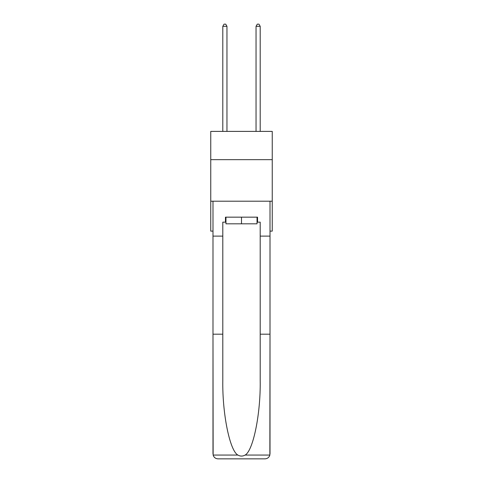 <?xml version="1.0" encoding="UTF-8"?>
<svg xmlns="http://www.w3.org/2000/svg" width="483" height="483" viewBox="0 0 483 483"><rect width="100%" height="100%" fill="white"/><g stroke="black" fill="none" stroke-linecap="round" stroke-linejoin="round"><path stroke-width="0.72" d="M272.249 159.656L272.249 131.394L210.751 131.394L210.751 159.656L272.249 159.656L272.249 231.128L270.009 231.128M272.249 201.206L210.751 201.206L210.751 159.656M210.751 201.206L210.751 231.128L212.991 231.128M257.041 217.163L257.041 223.816L225.959 223.816L225.959 217.163M241.5 217.163L241.5 223.816M257.041 222.15L257.542 222.15L257.542 217.163L225.458 217.163L225.458 222.15L222.802 222.15L222.802 334.182L212.991 334.182L213.136 455.058C213.897 457.419 215.509 458.681 217.978 458.85L230.614 458.85M217.978 458.85L265.022 458.85L217.978 458.85M252.386 458.85L265.022 458.85C267.491 458.681 269.103 457.419 269.864 455.058L270.009 334.182L270.009 453.863M222.802 334.182L222.802 380.682C222.283 413.714 229.787 450.717 237.877 455.058C240.292 456.399 242.701 456.399 245.123 455.058C253.213 450.717 260.717 413.714 260.198 380.682L260.198 222.15L257.542 222.15M212.991 453.863L212.991 201.206L270.009 201.206L270.009 236.115L260.198 236.115M222.802 236.115L212.991 236.115M270.009 236.115L270.009 334.182L260.198 334.182M225.458 222.15L225.959 222.15M226.956 131.394L226.956 26.311L222.802 26.311L222.802 131.394M222.802 26.311L224.046 24.15L225.712 24.15L226.956 26.311M260.198 131.394L260.198 26.311L256.044 26.311L256.044 131.394M256.044 26.311L257.288 24.15L258.954 24.15L260.198 26.311M213.136 455.058L237.877 455.058M245.123 455.058L269.864 455.058"/></g></svg>

